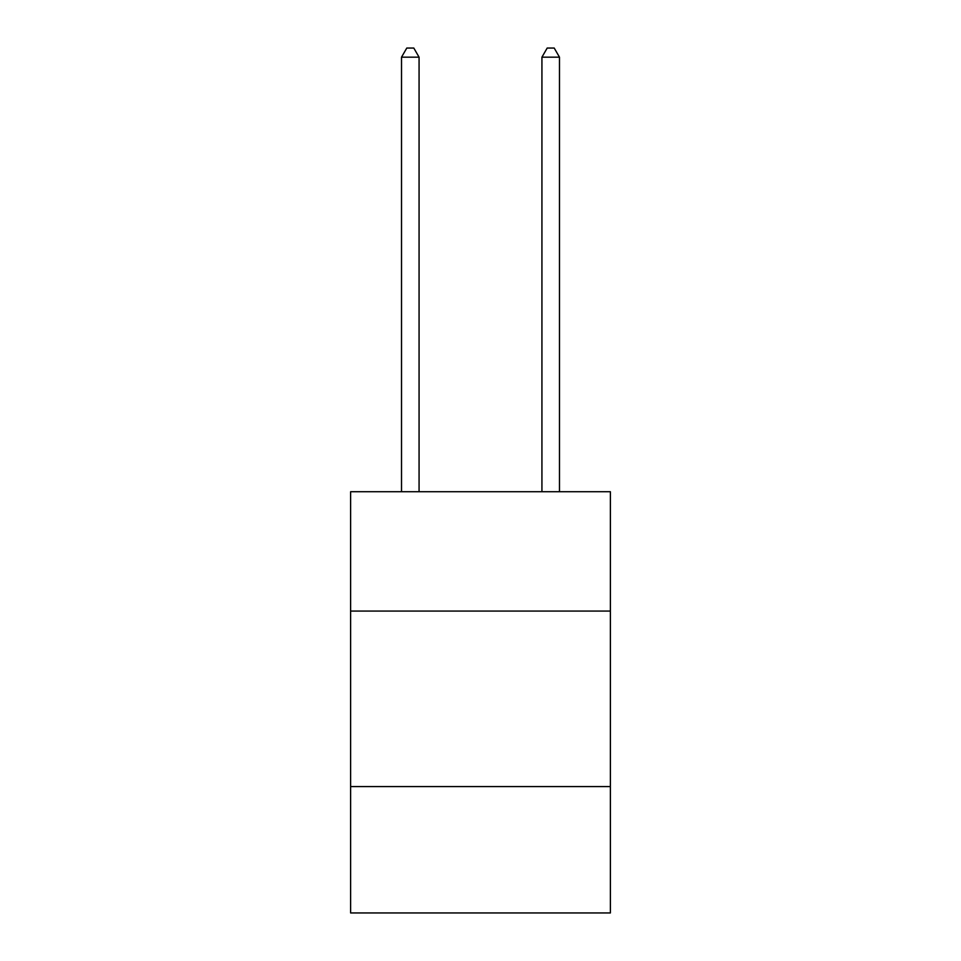 <?xml version="1.0" encoding="UTF-8"?>
<svg xmlns="http://www.w3.org/2000/svg" width="961" height="961" viewBox="0 0 961 961"><rect width="100%" height="100%" fill="white"/><g stroke="black" fill="none" stroke-linecap="round" stroke-linejoin="round"><path stroke-width="1.44" d="M610.379 611.076L610.379 491.732L350.621 491.732L350.621 611.076L610.379 611.076L610.379 912.95L350.621 912.95L350.621 611.076M610.379 786.591L350.621 786.591M419.068 491.732L419.068 57.179L401.518 57.179L401.518 491.732M401.518 57.179L406.791 48.05L413.807 48.05L419.068 57.179M559.482 491.732L559.482 57.179L541.932 57.179L541.932 491.732M541.932 57.179L547.193 48.05L554.209 48.05L559.482 57.179"/></g></svg>
